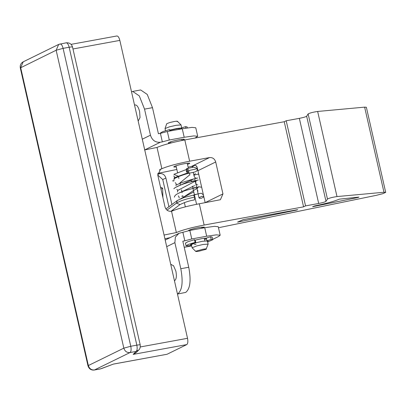 <?xml version="1.0" encoding="UTF-8"?>
<svg xmlns="http://www.w3.org/2000/svg" width="406" height="406" viewBox="0 0 406 406"><rect width="100%" height="100%" fill="white"/><g stroke="black" fill="none" stroke-linecap="round" stroke-linejoin="round"><path stroke-width="0.61" d="M199.026 197.773L199.656 198.306L201.391 198.275L203.853 196.869L203.223 196.342L201.488 196.367L199.036 197.869L195.139 180.726M203.853 196.869L198.793 174.534M160.507 187.095L162.659 188.171L160.989 189.226M173.869 181.02L174.215 177.777L188.871 172.494L188.78 173.037L188.019 173.266L188.78 173.037L188.019 173.266L188.389 173.347C195.656 171.956 195.728 171.611 195.793 171.601C196.915 171.119 197.463 170.109 197.443 168.571L197.138 167.247M193.413 195.129L194.829 197.098L194.312 199.96M180.634 198.767L193.758 191.952M178.351 193.357L194.641 185.618M175.453 187.43L194.063 178.823M188.785 170.495L187.445 168.51L186.598 168.668L187.871 171.383L188.744 171.439L188.871 172.494L188.785 170.495C194.322 169.464 197.184 168.754 197.382 168.363L197.443 168.571M186.598 168.668L186.207 169.561L186.476 172.032L187.328 172.23L187.049 168.947M166.978 210.141L176.422 203.152C180.097 200.858 186.232 198.838 194.829 197.098L194.844 196.722M181.7 198.346L197.382 188.024M177.64 190.49L196.834 180.371M179.904 182.923L189.856 174.773M178.381 176.234L173.859 174.352L186.207 169.561M188.064 173.164L187.328 172.23M160.482 133.33L160.406 133.006L162.821 131.625L169.485 129.6L170.205 130.011L176.732 128.519L181.294 127.986L185.572 126.652L185.912 128.139M187.364 127.92L187.141 126.931L185.572 126.652M180.609 129.062L181.472 128.748M181.294 127.986L181.502 128.9M170.205 130.011L170.413 130.93M169.485 129.6L169.815 131.042M199.118 251.162C196.215 251.659 195.215 251.639 196.118 251.106L203.061 249.228C205.964 248.736 206.964 248.751 206.06 249.284L199.118 251.162M192.104 247.761L196.748 245.934L203.076 244.488L208.141 244.118L207.415 240.925L202.355 241.296L196.022 242.742L191.378 244.569L192.129 247.807L195.763 251.441L196.118 251.106M208.141 244.118L206.06 249.284M165.511 130.717L165.034 128.545L166.739 123.698L169.662 122.561L174.052 121.556C176.955 121.059 177.955 121.079 177.057 121.612M165.034 128.545L169.424 126.839L176.006 125.327L181.04 124.906L181.797 128.149M181.416 128.509L179.548 129.26M170.271 130.296L175.844 128.956C178.894 128.433 179.944 128.453 178.995 129.012M207.659 241.996L212.764 239.713L211.196 239.433L206.918 240.763L207.07 241.271L208.095 241.073L207.517 241.357M186.029 245.787L185.425 243.123L187.841 241.743L194.504 239.718L195.108 242.377L188.445 244.402L186.029 245.787L191.622 245.64M195.108 242.377L195.829 242.793L191.246 244.158L190.307 244.813L191.475 245.001M194.428 244.529L196.062 244.265M206.918 240.763L206.314 238.104L210.592 236.774L211.196 239.433M212.764 239.713L212.16 237.053L210.592 236.774M194.504 239.718L195.225 240.134L195.829 242.793M204.568 239.53L206.487 238.87M116.659 36.043C117.928 35.774 118.988 37.22 119.841 40.397L72.978 48.974M101.302 368.668L113.457 364.07L167.054 354.26L113.655 364.065M140.283 346.952L187.526 338.305C188.14 341.593 187.887 343.689 186.76 344.592L133.163 354.402L136.162 352.621L138.771 349.972C139.897 349.16 140.38 347.475 140.212 344.912L72.527 47C71.568 43.965 69.456 42.574 66.193 42.823L58.703 44.401L23.233 61.808L20.676 67.64L88.356 365.547L123.83 348.145L56.15 50.237L20.3 67.944C19.894 65.178 20.868 63.133 23.233 61.808M167.054 354.26L186.76 344.592M187.526 338.305L119.841 40.397M187.496 164.379L189.211 163.714L189.769 163.258L189.196 163.09L184.71 163.628C180 164.547 176.529 165.481 174.296 166.445L173.732 166.902L174.306 167.069L176.27 166.927M202.026 228.208L204.274 227.096L199.209 227.467C194.504 228.38 191.033 229.319 188.795 230.283L188.242 230.76M164.902 238.738L170.089 237.672M218.479 227.736L376.22 195.352L382.878 193.667L385.7 192.373L383.969 192.256L336.99 196.57C332.519 197.23 329.342 198.047 327.464 199.021L325.993 201.356L306.652 116.238C305.738 116.862 303.302 117.567 299.349 118.359L286.205 120.765L284.236 121.734L184.801 139.933C172.256 142.374 162.999 144.876 157.031 147.439L144.724 149.921M209.521 157.574C212.612 157.335 214.672 158.807 215.703 161.984L222.955 193.901L220.397 199.732L199.305 203.771C186.755 206.212 177.498 208.714 171.535 211.277C168.267 211.582 166.1 210.166 165.034 207.024L157.782 175.108L160.578 169.155L161.862 168.718C167.83 166.155 177.087 163.654 189.632 161.212L209.521 157.574L191.333 166.496L188.125 167.155M176.843 169.469L157.665 173.408M191.333 166.496L192.713 166.389M222.955 193.901L205.157 202.635L203.853 196.9M296.289 209.882L296.35 210.146L237.591 222.118M296.35 210.146L297.735 209.689M297.644 209.669L243.367 219.565L237.667 222.057M312.701 206.654L314.883 205.862C325.901 203.629 334.047 201.401 339.314 199.163L358.945 197.093L357.914 197.509L312.63 206.715M325.993 201.356C325.074 201.975 322.643 202.685 318.69 203.477L305.545 205.883L303.571 206.852L284.236 121.734M303.571 206.852L204.137 225.051C191.591 227.492 182.335 229.994 176.366 232.557L164.065 235.038M305.545 205.883L286.205 120.765M385.7 192.373L366.364 107.255L364.629 107.138L317.654 111.457C313.178 112.117 310.006 112.929 308.129 113.903L306.652 116.238M159.451 169.906L161.862 168.718L157.031 147.439M176.366 232.557L171.535 211.277M134.564 105.19L135.173 104.9M134.843 105.007C136.746 104.601 138.334 106.778 139.613 111.538L140.034 117.547L138.172 121.074M170.819 264.783L171.099 264.6L173.514 265.646L175.869 271.132C176.798 276.065 176.417 279.206 174.727 280.561L174.428 280.668M171.099 264.6L171.433 264.494M206.314 238.104L201.752 238.637L195.225 240.134M204.538 239.388L206.436 238.626M181.797 139.288L182.061 140.456L183.771 139.776L184.334 139.319L183.756 139.151L179.269 139.689C174.565 140.603 171.093 141.542 168.855 142.506L168.292 142.963L168.871 143.13L170.83 142.988M157.68 174.514L159.71 173.601C162.801 173.362 164.861 174.834 165.892 178.011L171.911 204.507M173.093 209.719L173.245 210.531M157.777 175.082L162.74 179.553L168.911 206.73M177.458 293.99L177.747 293.863C182.248 290.249 183.268 281.871 180.797 268.716L174.874 242.646L175.356 237.134L178.965 233.318L189.825 230.441L191.759 238.951L184.816 240.829L182.883 232.318M180.797 268.716L188.749 267.26L182.832 241.194L184.816 240.829M212.688 239.388L218.682 236.449L220.179 235.231L216.352 234.856L206.674 236.221L204.741 227.71L189.825 230.441M204.741 227.71L214.419 226.34L218.245 226.715L220.179 235.231M206.674 236.221L191.759 238.951M195.073 138.05L197.702 136.279L193.87 135.903L184.197 137.274L182.264 128.763L167.348 131.493L169.282 140.004L162.339 141.882L160.406 133.366L167.348 131.493M184.197 137.274L169.282 140.004M188.749 267.26C191.221 280.414 190.206 288.793 185.704 292.406L177.468 294.045M182.264 128.763L191.936 127.393L195.768 127.768L197.702 136.279M162.339 141.882L160.35 142.242C155.402 142.623 152.108 140.273 150.459 135.188L144.536 109.123L139.299 95.902L132.706 91.416L131.534 91.868M132.706 91.416L140.664 89.959L147.251 94.446L152.494 107.666L158.416 133.731L160.406 133.366M194.241 175.087L198.158 174.108L198.793 174.55M197.067 167.008L197.067 167.008C196.448 165.638 195.408 165.125 193.941 165.47L192.495 166.775L192.282 167.516M193.251 172.357L193.616 173.966L193.236 172.357M193.632 174.027L193.972 175.534M193.606 167.155L197.382 168.363L197.006 170.627M193.489 195.113L183.959 197.544L177.3 200.518L176.422 203.152L180.036 204.578C184.913 202.193 189.698 200.65 194.398 199.945M187.014 171.368L187.846 171.21M58.703 44.401L56.15 50.237L63.092 48.36L130.773 346.267L136.837 345.156L69.152 47.248L63.092 48.36C62.24 45.183 61.179 43.736 59.91 44.005M100.378 368.922L94.319 370.028C91.188 370.368 89.076 368.973 87.985 365.852L88.356 365.547C89.386 368.724 91.446 370.196 94.537 369.957L100.602 368.846L113.457 364.07M133.163 354.402L136.071 351.444L130.011 352.555C126.921 352.794 124.86 351.322 123.83 348.145L130.773 346.267C131.392 349.556 131.138 351.652 130.011 352.555L94.319 370.028M72.481 47.101C72.669 46.776 71.557 46.827 69.152 47.248C68.299 44.076 67.244 42.625 65.975 42.894M138.771 349.972L136.071 351.444C137.198 350.54 137.451 348.444 136.837 345.156C139.243 344.735 140.349 344.684 140.166 345.009M215.703 161.984L197.905 170.713M238.393 221.701L238.469 222.031M357.843 197.194L357.914 197.509M313.427 206.299L313.503 206.624M189.632 161.212L184.801 139.933M204.137 225.051L199.305 203.771M318.69 203.477L299.349 118.359M327.464 199.021L308.129 113.903M336.99 196.57L317.654 111.457M383.969 192.256L364.629 107.138M165.892 178.011L162.74 179.553M173.144 209.927L172.159 210.409M174.874 242.646L166.704 246.655M184.202 247.244L191.673 245.879M160.35 142.242L144.582 149.976M152.494 107.666L144.536 109.123M150.459 135.188L142.288 139.197M195.103 180.584L194.682 178.721M197.489 168.8L198.783 174.509M197.067 166.998L195.804 165.612L194.997 165.364L193.307 165.795M193.616 174.027L193.972 175.595M162.902 197.641L162.644 188.348M170.865 211.369L180.036 204.578M177.3 200.518L165.892 208.968M197.143 194.124L194.372 194.657M182.903 196.123L181.69 196.179M178.219 195.961C178.599 195.829 178.934 196.519 179.234 198.032M203.431 194.971L201.564 193.363C200.97 193.342 202.269 192.718 193.459 195.113M201.137 187.181L198.849 186.745L185.248 190.587C177.046 193.616 174.773 194.87 174.372 197.199M198.047 191.033C196.626 189.551 196.864 188.145 198.752 186.831M195.692 187.491L192.87 188.034M176.828 189.363L176.823 189.363C177.635 189.962 177.838 190.866 177.427 192.074L177.437 192.063M198.341 180L187.476 182.7C182.385 184.238 178.361 185.826 175.412 187.455L173.839 188.683M197.803 184.903C194.951 184.969 195.377 180.117 197.346 180.132L197.331 180.137M194.19 180.817L191.353 181.36M175.199 182.69L175.199 182.69C176.209 183.324 176.432 184.238 175.864 185.43C176.28 184.938 178.32 183.984 181.979 182.573C189.825 179.975 194.768 178.528 196.808 178.234C194.175 178.315 192.987 174.885 195.469 173.601M172.514 180.802L173.844 181.046L172.514 180.802M192.84 179.147L193.698 178.975M193.774 178.96L197.646 178.026L193.758 178.96M173.834 176.047L173.702 176.006C174.453 176.255 174.697 177.153 174.438 178.696L175.006 178.285C178.061 176.651 182.568 174.981 188.521 173.276M187.445 168.51L193.835 167.074M177.412 121.277L181.04 124.906M204.883 240.9L204.279 238.241M202 228.213L201.736 227.066M196.565 204.294L192.454 186.202M191.399 181.558L190.967 179.655M189.896 174.94L189.485 173.144M188.394 168.333L187.237 163.232M179.518 129.265L179.386 128.692M170.566 141.841L170.835 143.008M176.006 165.78L177.539 172.514M178.478 176.651L178.904 178.523M179.995 183.334L180.437 185.278M181.472 189.841L182.132 192.748M182.801 195.682L183.273 197.773M184.37 202.594L185.334 206.847M190.51 229.618L190.663 230.288M87.985 365.852L20.3 67.944M116.882 35.972L71.075 44.355M165.206 240.068L178.965 233.318M191.688 245.929L184.217 247.295"/></g></svg>
